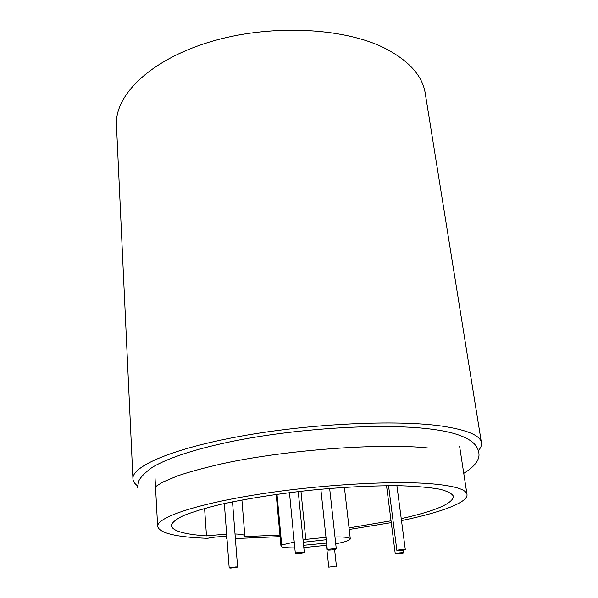 <?xml version="1.0" encoding="UTF-8"?>
<svg xmlns="http://www.w3.org/2000/svg" width="598" height="598" viewBox="0 0 598 598"><rect width="100%" height="100%" fill="white"/><g stroke="black" fill="none" stroke-linecap="round" stroke-linejoin="round"><path stroke-width="0.9" d="M236.083 566.911L237.608 567.106L230.738 568.1L229.191 567.906L236.083 566.911M302.865 552.096L304.285 552.32C303.201 552.926 300.689 553.3 296.75 553.456L295.315 553.232C296.399 552.627 298.91 552.253 302.865 552.096M404.241 549.398L405.295 549.569C404.136 550.145 401.684 550.519 397.954 550.683L396.885 550.504C398.044 549.928 400.496 549.555 404.241 549.398M402.409 552.694L403.433 552.858C402.305 553.404 399.927 553.763 396.295 553.927L395.256 553.77C396.384 553.217 398.769 552.858 402.409 552.694M335.314 566.224L328.765 567.173L335.314 566.224M334.977 548.755L336.293 548.971C335.164 549.584 332.623 549.973 328.668 550.13L327.33 549.913C328.459 549.293 331.008 548.904 334.977 548.755M326.239 539.732L303.283 542.251M334.977 536.952L340.21 536.944C346.698 537.109 350.062 537.737 350.293 538.835C350.054 540.323 345.196 541.982 335.725 543.806M326.829 545.264L303.806 547.589M294.799 547.91L292.175 547.91C285.029 547.82 281.284 547.185 280.948 545.996L281.68 545.01L294.238 542.08M300.958 491.264L305.787 539.381L325.985 537.348M276.994 494.292L281.68 545.01M303.582 545.309L326.598 543.081M303.059 540.024L305.787 539.381M226.836 536.72C220.744 536.384 214.293 536.914 207.484 538.312C176.358 537.168 159.741 533.222 157.64 526.457C156.639 517.943 193.072 504.921 254.21 494.995C315.206 485.053 390.18 480.478 430.463 483.707C454.121 485.733 466.298 489.321 467.001 494.486C468.189 502.552 440.397 512.606 401.49 520.611M137.57 485.868C134.632 483.73 133.092 481.375 132.935 478.804L116.475 125.229C114.577 95.56 149.433 60.368 209.3 42.114C269.033 23.793 343.588 27.246 385.284 48.453C409.219 60.981 422.539 75.939 425.245 93.325L481.442 442.789C481.816 445.338 480.777 447.962 478.34 450.653M132.935 478.804C131.672 466.343 172.418 448.455 241.928 435.994C311.289 423.504 396.504 419.632 441.369 426.023C467.068 429.85 480.426 435.434 481.442 442.789M391.271 522.637L349.225 529.469M280.081 536.608L235.38 538.559M226.986 538.634L226.567 538.634L226.418 536.683M241.921 499.988L244.836 535.913L244.462 536.6L279.939 535.061M349.045 527.914L391.04 520.813M401.236 518.653C435.008 511.133 452.439 503.733 453.523 496.467C452.223 493.656 447.625 491.227 439.724 489.194C429.887 487.445 416.993 486.309 401.034 485.77C375.208 485.456 343.424 486.996 310.235 490.263C277.068 493.858 245.643 498.844 220.43 504.435C204.92 508.225 192.526 511.978 183.257 515.7C175.939 519.303 171.932 522.622 171.237 525.642C172.516 530.949 184.266 534.365 206.482 535.883L226.642 534.066M244.836 535.913C244.612 534.821 241.338 534.171 235.021 533.977M226.567 538.634L226.978 538.521M204.591 508.427L206.482 535.883M137.555 487.467L138.579 481.465C140.052 477.697 144.567 473.003 152.124 467.397C168.726 457.5 197.475 448.41 234.887 440.831C301.751 427.63 388.109 422.831 434.529 429.588C451.625 431.943 463.988 435.897 471.628 441.466C475.589 444.538 477.944 448.119 478.692 452.215C480.351 459.07 475.373 466.126 463.756 473.384M155.502 486.682L162.649 482.138L177.845 475.776C189.596 471.822 204.217 467.845 221.716 463.839C285.851 449.651 382.87 442.834 429.207 448.104M237.608 567.106L232.51 501.827M229.191 567.906L224.34 503.553M304.285 552.32L298.238 491.578M295.315 553.232L289.462 492.64M405.295 549.569L396.908 485.711M396.885 550.504L388.543 485.688M403.433 552.858L403.089 550.205M395.256 553.77L386.54 485.703M336.442 566.366L334.603 549.547M328.765 567.173L326.433 545.324M336.293 548.971L329.655 488.454M327.33 549.913L320.849 489.224M350.293 538.835L344.403 487.355M280.948 545.996L276.186 494.404M157.64 526.457L155.032 477.914M467.001 494.486L459.623 446.437"/></g></svg>
